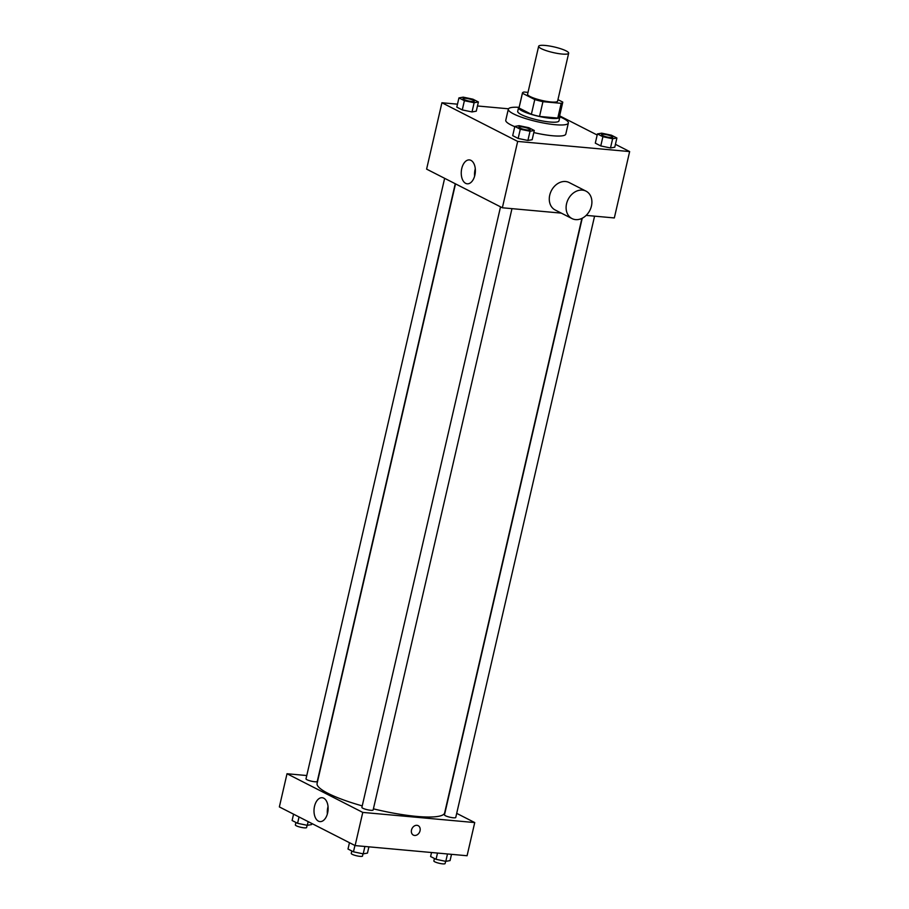 <?xml version="1.0" encoding="UTF-8"?>
<svg xmlns="http://www.w3.org/2000/svg" width="909" height="909" viewBox="0 0 909 909"><rect width="100%" height="100%" fill="white"/><g stroke="black" fill="none" stroke-linecap="round" stroke-linejoin="round"><path stroke-width="1.36" d="M545.241 45.45A15.396 2.852 -167 0 1 560.978 48.825A15.396 2.852 -167 0 1 568.67 53.211A15.396 2.852 -167 0 1 553.013 52.529A15.396 2.852 -167 0 1 538.651 46.279A15.396 2.852 -167 0 1 545.241 45.45M568.67 53.211L557.603 101.138A15.396 2.852 -167 0 1 541.957 100.456A15.396 2.852 -167 0 1 527.584 94.206L538.651 46.279M562.751 102.331L559.342 117.068A20.68 3.829 -167 0 1 557.785 118.079L539.537 116.42A20.68 3.829 -167 0 1 531.367 114.295L519.016 108.001L522.425 93.252L534.776 99.558A20.68 3.829 -167 0 0 542.934 101.683L561.194 103.331A20.68 3.829 -167 0 0 562.751 102.331A20.68 3.829 -167 0 0 562.762 102.092L557.944 99.638M528.015 92.377L524.004 92.014A20.68 3.829 -167 0 0 522.436 93.025A20.68 3.829 -167 0 0 522.425 93.252M519.016 108.001A20.68 3.829 -167 0 1 519.039 107.762L522.436 93.025M519.221 106.944A21.18 3.92 13 0 0 518.55 107.66A21.18 3.92 13 0 0 538.31 116.238A21.18 3.92 13 0 0 559.819 117.181A21.18 3.92 13 0 0 559.535 116.25M559.819 117.181L558.978 120.874A21.18 3.92 -167 0 1 537.458 119.931A21.18 3.92 -167 0 1 517.71 111.341L518.55 107.66M531.367 114.295L534.776 99.558M557.785 118.079L561.194 103.331M539.537 116.42L542.934 101.683M559.808 116.795A30.804 5.704 -167 0 1 568.352 123.033A30.804 5.704 -167 0 1 537.06 121.67A30.804 5.704 -167 0 1 508.324 109.182A30.804 5.704 -167 0 1 518.732 107.307M568.352 123.033L565.796 134.1A30.804 5.704 -167 0 1 533.81 132.566M514.767 126.669A30.804 5.704 -167 0 1 505.768 120.238L508.324 109.182M597.429 133.93L595.304 143.145L600.769 145.94L610.496 147.974L614.768 147.213L616.893 137.998L611.427 135.202L601.69 133.168L597.429 133.93L602.894 136.725L612.632 138.747L616.893 137.998M514.824 126.431L512.699 135.646L518.164 138.441L527.89 140.463L532.163 139.713L534.287 130.487L528.822 127.703L519.084 125.669L514.824 126.431L520.289 129.226L530.027 131.248L534.287 130.487M457.488 104.171L441.922 102.751L517.676 141.418L629.642 151.576L615.427 144.326M597.179 135.009L559.626 115.852M508.495 108.796L477.475 105.978M458.931 97.911L456.807 107.126L462.272 109.921L472.01 111.943L476.271 111.182L478.395 101.967L472.93 99.183L463.204 97.149L458.931 97.911L464.397 100.694L474.134 102.728L478.395 101.967M586.169 215.388L614.325 217.944L629.642 151.576M441.922 102.751L426.605 169.119L502.359 207.775L561.33 213.126M502.359 207.775L517.676 141.418M461.761 168.517A11.987 7.011 95.2 0 1 469.396 159.916A11.987 7.011 95.2 0 1 475.293 172.494A11.987 7.011 95.2 0 1 467.226 183.8A11.987 7.011 95.2 0 1 461.761 168.517M572 218.58L555.172 209.99A15.396 12.158 -63 0 1 550.399 192.901A15.396 12.158 -63 0 1 565.58 181.516A15.396 12.158 -63 0 1 569.17 182.55L586.01 191.14A15.396 12.158 -63 0 1 589.839 210.388A15.396 12.158 -63 0 1 572 218.58A15.396 12.158 -63 0 1 567.227 201.491A15.396 12.158 -63 0 1 582.408 190.117A15.396 12.158 -63 0 1 586.01 191.14M474.623 176.141A11.987 7.011 95.2 0 1 475.043 169.722A11.987 7.011 95.2 0 1 475.293 168.779M581.908 218.376L444.649 812.885A65.459 12.124 -167 0 1 373.406 808.84M362.237 805.897A65.459 12.124 -167 0 1 317.093 783.433L455.511 183.868M444.637 178.323L306.003 778.843A5.772 1.068 13 0 0 308.878 780.49A5.772 1.068 13 0 0 314.787 781.751A5.772 1.068 13 0 0 317.252 781.445L455.25 183.732M594.577 216.149L455.75 817.464A5.772 1.068 -167 0 1 449.887 817.214A5.772 1.068 -167 0 1 444.49 814.862L582.249 218.217M511.972 208.65L373.144 809.964A5.772 1.068 -167 0 1 367.281 809.714A5.772 1.068 -167 0 1 361.896 807.362L500.529 206.843M306.765 775.536L287.017 773.741L362.771 812.407L474.737 822.565L456.693 813.362M287.017 773.741L279.358 806.919L355.112 845.586L467.078 855.744L474.737 822.565M355.112 845.586L362.771 812.407M314.514 806.317A11.987 7.011 95.2 0 1 322.15 797.727A11.987 7.011 95.2 0 1 328.047 810.294A11.987 7.011 95.2 0 1 319.979 821.6A11.987 7.011 95.2 0 1 314.514 806.317M416.947 825.315A5.295 4.181 -63 0 1 418.185 825.679A5.295 4.181 -63 0 1 419.492 832.292A5.295 4.181 -63 0 1 413.368 835.11A5.295 4.181 -63 0 1 411.732 829.235A5.295 4.181 -63 0 1 416.947 825.315M418.174 825.667A5.295 4.181 -63 0 1 419.492 832.292A5.295 4.181 -63 0 1 413.368 835.098M327.376 813.953A11.987 7.011 95.2 0 1 327.797 807.522A11.987 7.011 95.2 0 1 328.047 806.578M293.573 814.18L292.107 820.509L297.573 823.304L307.31 825.327L311.571 824.577L311.821 823.486M307.31 825.327L308.162 821.622M297.573 823.304L299.038 816.964M307.128 825.292L306.617 827.531A5.772 1.068 -167 0 1 300.754 827.27A5.772 1.068 -167 0 1 295.357 824.929L295.936 822.463M349.465 842.7L347.999 849.029L353.465 851.824L363.202 853.858L367.463 853.096L368.906 846.836M363.202 853.858L364.907 846.472M353.465 851.824L354.93 845.495M363.021 853.812L362.509 856.051A5.772 1.068 -167 0 1 356.635 855.789A5.772 1.068 -167 0 1 351.249 853.449L351.817 850.983M431.525 852.517L430.605 856.539L436.07 859.323L445.796 861.357L450.069 860.596L451.512 854.335M445.796 861.357L447.501 853.971M436.07 859.323L437.513 853.062M445.626 861.323L445.115 863.55A5.772 1.068 -167 0 1 439.24 863.289A5.772 1.068 -167 0 1 433.854 860.948L434.422 858.482M474.305 101.206L474.293 101.24A5.772 1.068 -167 0 1 474.293 101.24A5.772 1.068 -167 0 1 468.43 100.979A5.772 1.068 -167 0 1 463.033 98.638A5.772 1.068 -167 0 1 463.045 98.626A5.772 1.068 -167 0 1 465.522 98.297A5.772 1.068 -167 0 1 471.419 99.558A5.772 1.068 -167 0 1 474.305 101.206A5.772 1.068 -167 0 1 468.43 100.956A5.772 1.068 -167 0 1 463.045 98.615L463.045 98.615M456.807 107.126L462.272 109.921L472.01 111.943L474.134 102.728M472.01 111.943L476.271 111.182M462.272 109.921L464.397 100.694M530.186 129.76L530.186 129.737A5.772 1.068 -167 0 1 530.186 129.76A5.772 1.068 -167 0 1 524.311 129.51A5.772 1.068 -167 0 1 518.925 127.158A5.772 1.068 -167 0 1 518.937 127.146A5.772 1.068 -167 0 1 521.402 126.817A5.772 1.068 -167 0 1 527.311 128.089A5.772 1.068 -167 0 1 530.186 129.737A5.772 1.068 -167 0 1 524.323 129.476A5.772 1.068 -167 0 1 518.937 127.135L518.937 127.135M512.699 135.646L518.164 138.441L527.89 140.463L530.027 131.248M527.89 140.463L532.163 139.713M518.164 138.441L520.289 129.226M612.791 137.259L612.791 137.236A5.772 1.068 -167 0 1 612.791 137.259A5.772 1.068 -167 0 1 606.917 137.009A5.772 1.068 -167 0 1 601.531 134.657A5.772 1.068 -167 0 1 601.531 134.646A5.772 1.068 -167 0 1 604.008 134.316A5.772 1.068 -167 0 1 609.916 135.589A5.772 1.068 -167 0 1 612.791 137.236A5.772 1.068 -167 0 1 606.928 136.975A5.772 1.068 -167 0 1 601.542 134.634L601.542 134.634M595.304 143.145L600.769 145.94L610.496 147.974L612.632 138.747M610.496 147.974L614.768 147.213M600.769 145.94L602.894 136.725"/></g></svg>
